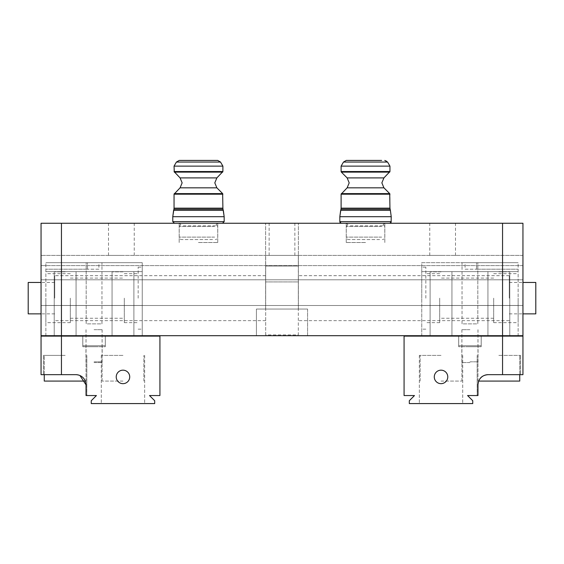 <?xml version="1.0" encoding="UTF-8"?>
<svg xmlns="http://www.w3.org/2000/svg" width="564" height="564" viewBox="0 0 564 564"><rect width="100%" height="100%" fill="white"/><g stroke="black" fill="none" stroke-linecap="round" stroke-linejoin="round"><path stroke-width="0.42" stroke-dasharray="2.82 2.11" d="M54.722 298.166L54.722 275.676L54.722 298.166M28.2 313.873L28.2 282.458M509.278 298.166L509.278 275.676L509.278 298.166M535.8 313.873L535.8 282.458M307.584 309.037L307.584 335.7L256.416 335.7L307.584 335.7L256.416 335.7L307.584 335.7L307.584 309.037L256.416 309.037L256.416 335.7L256.416 309.037L307.584 309.037M198.472 223.259L217.76 223.259L198.472 223.259M198.472 242.513L217.76 242.513L198.472 242.513M365.528 223.259L346.24 223.259L365.528 223.259M365.528 242.513L346.24 242.513L365.528 242.513M442.634 223.259L429.761 223.259L442.634 223.259M442.634 255.407L429.761 255.407L442.634 255.407M121.366 223.259L108.492 223.259L121.366 223.259M121.366 255.407L108.492 255.407L121.366 255.407M282 223.259L265.616 223.259L282 223.259M282 255.407L269.127 255.407L282 255.407M282 309.037L265.616 309.037L282 309.037M298.321 298.166L298.321 275.676L298.321 298.166M265.679 298.166L265.679 275.676L265.679 298.166M61.448 223.259L522.948 223.259L522.948 335.7L41.052 335.7L41.052 255.407L41.052 335.7L522.948 335.7L522.948 305.512L41.052 305.512L522.948 305.512L522.948 279.807L41.052 279.807L522.948 279.807L522.948 255.407L41.052 255.407L522.948 255.407L522.948 279.807L41.052 279.807L522.948 279.807L522.948 305.512L41.052 305.512L522.948 305.512L522.948 335.7L41.052 335.7L41.052 223.259L61.448 223.259L61.448 335.7M298.321 255.407L265.679 255.407L265.679 266.018L265.679 255.407L298.321 255.407L298.321 266.018L265.679 266.018L265.679 281.929L265.679 266.018L298.321 266.018L298.321 255.407M502.552 223.259L502.552 335.7M265.679 334.917L265.679 281.929L265.679 334.917L298.321 334.917L298.321 281.929L265.679 281.929L298.321 281.929L298.321 266.018L298.321 281.929L265.679 281.929L298.321 281.929L298.321 334.917L265.679 334.917M469.939 361.813L477.969 361.813L469.939 361.813M469.939 329.686L461.888 329.686L469.939 329.686M465.089 269.197L476.517 269.197L465.089 269.197L465.089 262.669L518.133 262.669L518.133 335.7M462.043 323.87L462.043 262.669L477.835 262.669L462.043 262.669L477.835 262.669L462.043 262.669L462.043 323.87L477.835 323.87L477.835 262.669L477.835 323.87L462.043 323.87M518.133 298.166L518.133 322.65L518.133 298.166M493.683 298.166L493.683 322.65L493.683 298.166M425.834 298.166L425.834 267.16L425.834 298.166M439.701 298.166L439.701 322.65L439.701 298.166M421.752 298.166L421.752 267.16L421.752 298.166M441.027 336.109L430.106 336.109L441.027 336.109M441.027 271.855L430.106 271.855L441.027 271.855M498.851 336.109L509.778 336.109L498.851 336.109M498.851 271.855L509.778 271.855L498.851 271.855M469.939 345.746L461.888 345.746L469.939 345.746M518.133 336.109L421.752 336.109L518.133 336.109L518.133 262.669L421.752 262.669L421.752 335.7M421.752 336.109L421.752 262.669L518.133 262.669L465.089 262.669M518.133 305.469L421.752 305.469L518.133 305.469M518.133 271.644L421.752 271.644L518.133 271.644M518.133 279.807L421.752 279.807L518.133 279.807M481.184 345.746L458.701 345.746L458.701 336.109L458.701 345.746L481.184 345.746L481.184 336.109L458.701 336.109L481.184 336.109L481.184 345.746M476.517 269.197L518.133 269.197L476.517 269.197L476.517 262.669L476.517 269.197M469.939 346.719L481.205 346.719L481.205 336.109L458.68 336.109L481.205 336.109L481.205 346.719L458.68 346.719L458.68 336.109L458.68 346.719L469.939 346.719M469.939 362.574L461.824 362.574L469.939 362.574M441.027 381.088L461.909 381.088L441.027 381.088M441.027 355.39L419.341 355.39L441.027 355.39M478.695 381.088L519.74 381.088M498.851 355.39L520.537 355.39L498.851 355.39M434.28 376.914A6.747 6.747 0 0 1 441.027 370.167A6.747 6.747 0 0 1 447.774 376.914A6.747 6.747 0 0 1 441.027 383.661A6.747 6.747 0 0 1 434.28 376.914A6.747 6.747 0 0 1 441.027 370.167A6.747 6.747 0 0 1 447.774 376.914A6.747 6.747 0 0 1 441.027 383.661A6.747 6.747 0 0 1 434.28 376.914A6.747 6.747 0 0 1 441.027 370.167A6.747 6.747 0 0 1 447.774 376.914A6.747 6.747 0 0 1 441.027 383.661A6.747 6.747 0 0 1 434.28 376.914M498.851 374.665L488.17 374.665C481.945 375.13 478.547 378.529 477.969 384.867L477.969 395.547L477.172 395.547L477.969 395.547L477.969 384.867L477.969 395.547L477.172 395.547L477.969 395.547L477.969 384.867C478.533 378.543 481.931 375.138 488.17 374.665L498.851 374.665L488.17 374.665C481.945 375.13 478.547 378.529 477.969 384.867L477.969 395.547L467.57 395.547L472.745 400.722L472.745 403.577L409.309 403.577L409.309 400.722L414.484 395.547L404.078 395.547L404.078 336.109L502.552 336.109L502.552 374.665L488.17 374.665L520.537 374.665L498.851 374.665M441.027 403.577L419.341 403.577L441.027 403.577M502.552 374.665L522.948 374.665L522.948 336.109L502.552 336.109M488.17 374.665A10.201 10.201 0 0 0 477.969 384.867M94.061 361.813L102.091 361.813L94.061 361.813M94.061 329.686L102.112 329.686L94.061 329.686M98.912 269.197L87.483 269.197L98.912 269.197L98.912 262.669L45.867 262.669L45.867 336.109L142.248 336.109L45.867 336.109M101.957 323.87L101.957 262.669L86.165 262.669L101.957 262.669L86.165 262.669L101.957 262.669L101.957 323.87L86.165 323.87L86.165 262.669L86.165 323.87L101.957 323.87M45.867 298.166L45.867 322.65L45.867 298.166M70.317 298.166L70.317 322.65L70.317 298.166M138.166 298.166L138.166 267.16L138.166 298.166M124.299 298.166L124.299 322.65L124.299 298.166M142.248 298.166L142.248 267.16L142.248 298.166M122.973 336.109L112.053 336.109L122.973 336.109M122.973 271.855L112.053 271.855L122.973 271.855M65.149 336.109L54.222 336.109L65.149 336.109M65.149 271.855L54.222 271.855L65.149 271.855M94.061 345.746L102.112 345.746L94.061 345.746M45.867 335.7L45.867 262.669L142.248 262.669L142.248 336.109M142.248 335.7L142.248 262.669L45.867 262.669L98.912 262.669M45.867 305.469L142.248 305.469L45.867 305.469M45.867 271.644L142.248 271.644L45.867 271.644M45.867 279.807L142.248 279.807L45.867 279.807M82.816 345.746L105.299 345.746L105.299 336.109L105.299 345.746L82.816 345.746L82.816 336.109L105.299 336.109L82.816 336.109L82.816 345.746M87.483 269.197L45.867 269.197L87.483 269.197L87.483 262.669L87.483 269.197M94.061 346.719L82.795 346.719L82.795 336.109L105.32 336.109L82.795 336.109L82.795 346.719L105.32 346.719L105.32 336.109L105.32 346.719L94.061 346.719M94.061 362.574L102.176 362.574L94.061 362.574M122.973 381.088L102.091 381.088L122.973 381.088M122.973 355.39L101.287 355.39L122.973 355.39M44.26 374.665L44.26 355.39L65.149 355.39L44.26 355.39L65.149 355.39L44.26 355.39L44.26 381.088L85.305 381.088M129.72 376.914A6.747 6.747 0 0 0 122.973 370.167A6.747 6.747 0 0 0 116.226 376.914A6.747 6.747 0 0 0 122.973 383.661A6.747 6.747 0 0 0 129.72 376.914A6.747 6.747 0 0 0 122.973 370.167A6.747 6.747 0 0 0 116.226 376.914A6.747 6.747 0 0 0 122.973 383.661A6.747 6.747 0 0 0 129.72 376.914A6.747 6.747 0 0 0 122.973 370.167A6.747 6.747 0 0 0 116.226 376.914A6.747 6.747 0 0 0 122.973 383.661A6.747 6.747 0 0 0 129.72 376.914M86.031 384.867L86.031 395.547L96.43 395.547L91.255 400.722L91.255 403.577L154.691 403.577L154.691 400.722L149.516 395.547L159.922 395.547L159.922 336.109L41.052 336.109L41.052 374.665L75.83 374.665A10.201 10.201 0 0 1 86.031 384.867L86.031 395.547L86.031 384.867C85.467 378.543 82.069 375.138 75.83 374.665L65.149 374.665L75.83 374.665C82.055 375.13 85.453 378.529 86.031 384.867L86.031 395.547L86.828 395.547L86.031 395.547L86.031 384.867C85.467 378.543 82.069 375.138 75.83 374.665L65.149 374.665L75.83 374.665L79.94 375.532M65.149 355.39L43.463 355.39L65.149 355.39M122.973 403.577L101.287 403.577L122.973 403.577M65.149 374.665L43.463 374.665L65.149 374.665M61.448 336.109L61.448 374.665M65.149 381.088L86.031 381.088L65.149 381.088M381.433 223.259L346.529 223.259L381.433 223.259M385.973 166.133L341.107 166.133L389.95 166.133L341.107 166.133L343.469 162.058L387.595 162.058L343.469 162.058L387.595 162.058L389.95 166.133L385.973 166.133M385.677 223.259L341.467 223.259L385.677 223.259M381.652 226.524L346.268 226.524L381.652 226.524M379.607 239.573L348.714 239.573L379.607 239.573M214.376 223.259L179.472 223.259L214.376 223.259M218.917 166.133L174.05 166.133L222.893 166.133L174.05 166.133L176.405 162.058L220.531 162.058L176.405 162.058L220.531 162.058L222.893 166.133L218.917 166.133M218.613 223.259L174.41 223.259L218.613 223.259M214.595 226.524L179.211 226.524L214.595 226.524M212.55 239.573L181.657 239.573L212.55 239.573M217.711 160.423L214.574 160.423M522.948 265.609L41.052 265.609L522.948 265.609M383.922 187.826L381.863 182.863L383.922 177.9L347.135 177.9L383.922 177.9L347.135 177.9L349.194 182.863L347.135 187.826L383.922 187.826L347.135 187.826L341.347 193.614L389.71 193.614L341.347 193.614L389.71 193.614L383.922 187.826L347.135 187.826M389.95 166.133L389.95 171.534L341.107 171.534L389.95 171.534L341.107 171.534L341.107 166.133M383.922 177.9L389.71 172.112L341.347 172.112L389.71 172.112L341.347 172.112L347.135 177.9M385.973 194.192L341.107 194.192L389.95 194.192L341.107 194.192L341.107 208.158L389.95 208.158L341.107 208.158L389.95 208.158L389.95 194.192L385.973 194.192M344.971 209.216L390.091 209.216L344.971 209.216M386.34 210.351L340.67 210.351L390.394 210.351L340.67 210.351L340.973 209.216L390.091 209.216L390.394 210.351L386.34 210.351M387.038 216.689L339.831 216.689L391.226 216.689L339.831 216.689L339.831 221.624L391.226 221.624L339.831 221.624L391.226 221.624L391.226 216.689L387.038 216.689M350.286 225.783L383.731 225.783L350.286 225.783M381.652 237.127L346.268 237.127L381.652 237.127M216.865 187.826L214.806 182.863L216.865 177.9L180.078 177.9L216.865 177.9L180.078 177.9L182.137 182.863L180.078 187.826L216.865 187.826L180.078 187.826L174.29 193.614L222.653 193.614L174.29 193.614L222.653 193.614L216.865 187.826L180.078 187.826M222.893 166.133L222.893 171.534L174.05 171.534L222.893 171.534L174.05 171.534L174.05 166.133M216.865 177.9L222.653 172.112L174.29 172.112L222.653 172.112L174.29 172.112L180.078 177.9M218.917 194.192L174.05 194.192L222.893 194.192L174.05 194.192L174.05 208.158L222.893 208.158L174.05 208.158L222.893 208.158L222.893 194.192L218.917 194.192M177.914 209.216L223.027 209.216L177.914 209.216M173.909 209.216L223.027 209.216L223.33 210.351L173.606 210.351L223.33 210.351L173.606 210.351L174.05 208.158M172.774 221.624L224.169 221.624L224.169 216.689L172.774 216.689L224.169 216.689L172.774 216.689L172.774 221.624L224.169 221.624L172.774 221.624L174.41 223.259M183.229 225.783L216.675 225.783L183.229 225.783M214.595 237.127L179.211 237.127L214.595 237.127M54.722 313.873L41.052 313.873M509.278 313.873L522.948 313.873M179.183 242.513L179.183 223.259L179.183 242.513M346.24 242.513L346.24 223.259L346.24 242.513M429.761 255.407L429.761 223.259M108.492 255.407L108.492 223.259M269.127 255.407L269.127 223.259M265.616 309.037L265.616 223.259L265.616 309.037M509.278 320.655L298.321 320.655M265.679 320.655L54.722 320.655M265.679 275.676L54.722 275.676M509.278 275.676L298.321 275.676M298.384 309.037L298.384 223.259L298.384 309.037M294.873 255.407L294.873 223.259M134.239 255.407L134.239 223.259M455.508 255.407L455.508 223.259M384.817 242.513L384.817 223.259L384.817 242.513M217.76 242.513L217.76 223.259L217.76 242.513M509.278 282.458L522.948 282.458M54.722 282.458L41.052 282.458M477.969 361.813L477.969 329.686M493.683 273.688L518.133 273.688M439.701 273.688L425.834 273.688M425.834 267.16L421.752 267.16M430.106 271.855L430.106 336.109L430.106 271.855M487.93 271.855L487.93 336.109L487.93 271.855M461.888 329.686L461.888 345.746M493.683 278.087L439.701 278.087M493.683 318.244L439.701 318.244M477.99 329.686L477.99 345.746M451.947 271.855L451.947 336.109L451.947 271.855M509.778 271.855L509.778 336.109L509.778 271.855M425.834 329.172L421.752 329.172M439.701 322.65L425.834 322.65M493.683 322.65L518.133 322.65M461.909 361.813L461.909 329.686M461.824 362.574L461.824 346.719M461.909 381.088L461.909 355.39L461.909 381.088M519.74 374.665L519.74 355.39L519.74 374.665M477.172 355.39L477.172 395.547L477.172 355.39M419.341 355.39L419.341 403.577L419.341 355.39M462.713 355.39L462.713 403.577L462.713 355.39M520.537 355.39L520.537 374.665L520.537 355.39M477.969 381.088L477.969 355.39L477.969 381.088M420.145 381.088L420.145 355.39L420.145 381.088M478.053 362.574L478.053 346.719M86.031 361.813L86.031 329.686M70.317 273.688L45.867 273.688M124.299 273.688L138.166 273.688M138.166 267.16L142.248 267.16M133.894 271.855L133.894 336.109L133.894 271.855M76.07 271.855L76.07 336.109L76.07 271.855M102.112 329.686L102.112 345.746M70.317 278.087L124.299 278.087M70.317 318.244L124.299 318.244M86.01 329.686L86.01 345.746M112.053 271.855L112.053 336.109L112.053 271.855M54.222 271.855L54.222 336.109L54.222 271.855M138.166 329.172L142.248 329.172M124.299 322.65L138.166 322.65M70.317 322.65L45.867 322.65M102.091 361.813L102.091 329.686M102.176 362.574L102.176 346.719M102.091 381.088L102.091 355.39L102.091 381.088M86.828 355.39L86.828 395.547L86.828 355.39M144.659 355.39L144.659 403.577L144.659 355.39M101.287 355.39L101.287 403.577L101.287 355.39M43.463 355.39L43.463 374.665L43.463 355.39M86.031 381.088L86.031 355.39L86.031 381.088M143.855 381.088L143.855 355.39L143.855 381.088M85.947 362.574L85.947 346.719M347.917 224.641L346.529 223.259L347.917 224.641L346.268 226.524L346.268 237.127C346.409 238.614 347.227 239.432 348.714 239.573C347.227 239.432 346.409 238.614 346.268 237.127L346.268 226.524L347.917 224.641M383.139 224.641L384.528 223.259L383.139 224.641L384.789 226.524L384.789 237.127C384.648 238.614 383.83 239.432 382.343 239.573C383.83 239.432 384.648 238.614 384.789 237.127L384.789 226.524L383.139 224.641M387.595 162.058L386.368 160.846M386.157 160.733L384.768 160.423M180.861 224.641L179.472 223.259L180.861 224.641L179.211 226.524L179.211 237.127C179.352 238.614 180.17 239.432 181.657 239.573C180.17 239.432 179.352 238.614 179.211 237.127L179.211 226.524L180.861 224.641M216.082 224.641L217.471 223.259L216.082 224.641L217.732 226.524L217.732 237.127C217.591 238.614 216.773 239.432 215.286 239.573C216.773 239.432 217.591 238.614 217.732 237.127L217.732 226.524L216.082 224.641M223.027 209.216L222.893 208.158M224.169 221.624L222.533 223.259"/><path stroke-width="0.85" d="M41.052 282.458L28.2 282.458L28.2 313.873L41.052 313.873M522.948 282.458L535.8 282.458L535.8 313.873L522.948 313.873M61.448 223.259L502.552 223.259L502.552 335.7L41.052 335.7L41.052 223.259L61.448 223.259L61.448 335.7M502.552 335.7L522.948 335.7L522.948 223.259L502.552 223.259M518.133 335.7L518.133 336.109M421.752 335.7L421.752 336.109M519.74 381.088L519.74 374.665L519.74 381.088L478.695 381.088M434.28 376.914A6.747 6.747 0 0 1 441.027 370.167A6.747 6.747 0 0 1 447.774 376.914A6.747 6.747 0 0 1 441.027 383.661A6.747 6.747 0 0 1 434.28 376.914M477.969 384.867C478.533 378.543 481.931 375.138 488.17 374.665A10.201 10.201 0 0 0 477.969 384.867L477.969 395.547L467.57 395.547L472.745 400.722L472.745 403.577L409.309 403.577L409.309 400.722L414.484 395.547L404.078 395.547L404.078 336.109L522.948 336.109L522.948 374.665L488.17 374.665M502.552 336.109L502.552 374.665M45.867 336.109L45.867 335.7M142.248 336.109L142.248 335.7M85.305 381.088L44.26 381.088L44.26 374.665M129.72 376.914A6.747 6.747 0 0 0 122.973 370.167A6.747 6.747 0 0 0 116.226 376.914A6.747 6.747 0 0 0 122.973 383.661A6.747 6.747 0 0 0 129.72 376.914M79.94 375.532L86.031 384.867L86.031 395.547L96.43 395.547L91.255 400.722L91.255 403.577L154.691 403.577L154.691 400.722L149.516 395.547L159.922 395.547L159.922 336.109L61.448 336.109L61.448 374.665L75.83 374.665A10.201 10.201 0 0 1 86.031 384.867M61.448 374.665L41.052 374.665L41.052 336.109L61.448 336.109M381.631 160.423L346.289 160.423L381.631 160.423M341.107 166.133L389.95 166.133L389.95 171.534L341.107 171.534L341.107 166.133L343.469 162.058L387.595 162.058L389.95 166.133M214.574 160.423L179.232 160.423L217.711 160.423L179.232 160.423L217.711 160.423L220.531 162.058L222.893 166.133L174.05 166.133L176.405 162.058L220.531 162.058L217.711 160.423M347.135 187.826L349.194 182.863L347.135 177.9L383.922 177.9L381.863 182.863L383.922 187.826L389.71 193.614L341.347 193.614L341.107 194.192L389.95 194.192L389.71 193.614L389.95 208.158L341.107 208.158L341.107 194.192L347.135 187.826L383.922 187.826M347.135 177.9L341.347 172.112L389.71 172.112L389.95 171.534L383.922 177.9M390.034 223.196L391.226 221.624L339.831 221.624L339.831 216.689L341.107 208.158L340.973 209.216L390.091 209.216L389.95 208.158L390.394 210.351L340.67 210.351L339.831 216.689L391.226 216.689L390.394 210.351L391.226 216.689L391.106 222.23M180.078 187.826L182.137 182.863L180.078 177.9L216.865 177.9L214.806 182.863L216.865 187.826L222.653 193.614L174.29 193.614L174.05 194.192L222.893 194.192L222.653 193.614L222.893 208.158L174.05 208.158L174.05 194.192L180.078 187.826L216.865 187.826M180.078 177.9L174.05 171.534L222.893 171.534L222.893 166.133M174.05 166.133L174.29 172.112L222.653 172.112L222.893 171.534L216.865 177.9M222.533 223.259L224.169 221.624L172.774 221.624L172.774 216.689L173.909 209.216L223.027 209.216L222.893 208.158M224.169 221.624L224.169 216.689L172.774 216.689L173.606 210.351L223.33 210.351L224.169 216.689L223.027 209.216M343.469 162.058L346.289 160.423L343.469 162.058M341.347 172.112L341.107 171.534L341.347 172.112M341.023 223.196L339.831 221.624L339.951 222.23M340.085 222.491L340.804 223.118M390.972 222.491L390.253 223.118M387.595 162.058L384.768 160.423M176.405 162.058L179.232 160.423L176.405 162.058M172.774 221.624L174.41 223.259M173.909 209.216L174.05 208.158"/></g></svg>
